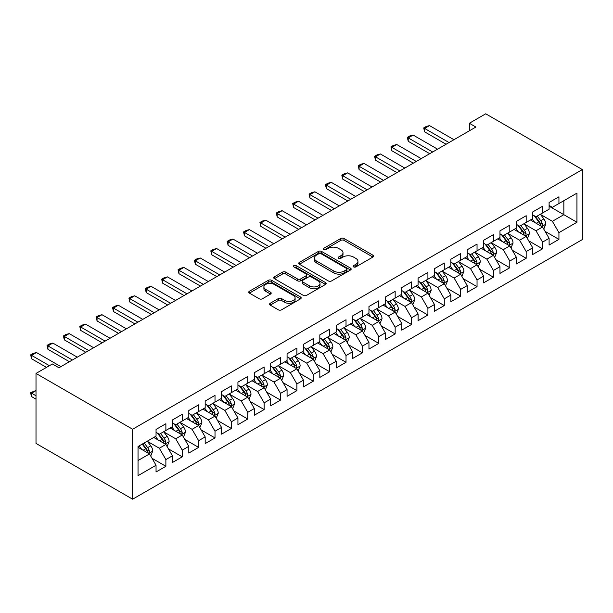 <?xml version="1.0" encoding="UTF-8"?>
<svg xmlns="http://www.w3.org/2000/svg" width="613" height="613" viewBox="0 0 613 613"><rect width="100%" height="100%" fill="white"/><g stroke="black" fill="none" stroke-linecap="round" stroke-linejoin="round"><path stroke-width="0.92" d="M353.609 266.908A1.594 0.919 0 0 0 355.854 266.908L372.934 257.046A2.276 1.31 0 0 0 373.601 256.119A2.276 1.31 0 0 0 372.934 255.192L344 238.488A2.276 1.31 0 0 0 340.79 238.488L323.702 248.349A1.594 0.919 0 0 0 323.243 249.001A1.594 0.919 0 0 0 323.702 249.644A1.594 0.919 0 0 0 325.955 249.644L328.17 248.372A7.272 4.199 0 0 1 338.453 248.372L340.866 249.759A7.272 4.199 0 0 1 342.996 252.732A7.272 4.199 0 0 1 340.866 255.705L338.66 256.977A1.594 0.919 0 0 0 338.192 257.629A1.594 0.919 0 0 0 338.66 258.28A1.594 0.919 0 0 0 340.905 258.28L343.119 257A7.272 4.199 0 0 1 353.402 257L355.816 258.395A7.272 4.199 0 0 1 357.946 261.36A7.272 4.199 0 0 1 355.816 264.333L353.609 265.613A1.594 0.919 0 0 0 353.142 266.257A1.594 0.919 0 0 0 353.609 266.908L353.609 265.613M270.218 303.266A2.276 1.31 0 0 0 269.551 304.194A2.276 1.31 0 0 0 270.218 305.121L278.333 309.81A2.276 1.31 0 0 0 281.551 309.81L300.516 298.86A2.276 1.31 0 0 0 301.182 297.933A2.276 1.31 0 0 0 300.516 297.006L271.582 280.294A2.276 1.31 0 0 0 268.364 280.294L249.399 291.252A2.276 1.31 0 0 0 248.732 292.179A2.276 1.31 0 0 0 249.399 293.106L259.207 298.769A2.276 1.31 0 0 0 262.418 298.769L270.54 294.079A2.276 1.31 0 0 0 271.199 293.152A2.276 1.31 0 0 0 270.54 292.225L265.674 289.413A6.084 3.509 0 0 1 263.889 286.93A6.084 3.509 0 0 1 267.643 283.689A6.084 3.509 0 0 1 274.272 284.447L293.32 295.451A6.084 3.509 0 0 1 295.106 297.933A6.084 3.509 0 0 1 291.351 301.175A6.084 3.509 0 0 1 284.723 300.416L281.551 298.577A2.276 1.31 0 0 0 278.333 298.577L270.218 303.266L270.218 305.121M36.006 373.44L132.63 429.23L132.63 499.197L36.006 443.414L36.006 373.44L52.381 363.984L58.932 367.769L475.895 127.037L469.343 123.259L469.343 130.822M469.343 123.259L485.726 113.803L582.35 169.586L132.63 429.23M328.33 280.946A2.276 1.31 0 0 0 331.541 280.946L350.513 269.996A2.276 1.31 0 0 0 351.18 269.069A2.276 1.31 0 0 0 350.513 268.142L321.572 251.43A2.276 1.31 0 0 0 318.362 251.43L299.389 262.387A2.276 1.31 0 0 0 298.723 263.314A2.276 1.31 0 0 0 299.389 264.241L328.33 280.946M294.485 267.253A1.594 0.919 0 0 1 296.094 267.475L325.488 284.447L306.546 295.382A2.276 1.31 0 0 1 303.328 295.382L274.394 278.67L274.394 276.815A2.276 1.31 0 0 0 273.727 277.743A2.276 1.31 0 0 0 274.394 278.67M274.394 276.815L282.516 272.126A2.276 1.31 0 0 1 285.727 272.126L297.466 278.907A2.276 1.31 0 0 0 300.676 278.907L306.063 275.796A2.276 1.31 0 0 0 306.73 274.869A2.276 1.31 0 0 0 306.063 273.942L293.849 266.885A1.594 0.919 0 0 1 293.382 266.234A1.594 0.919 0 0 1 294.363 265.391A1.594 0.919 0 0 1 296.094 265.59L325.511 282.57A2.276 1.31 0 0 1 326.177 283.497A2.276 1.31 0 0 1 325.511 284.424L325.511 282.57M132.63 499.197L582.35 239.56L582.35 169.586M549.102 206.183L563.845 214.688L563.845 200.696L576.948 193.133L558.933 203.531L558.933 196.819L549.102 202.489L549.102 209.202L542.551 212.987L542.551 206.274L532.728 211.945L532.728 218.657L526.176 222.442L526.176 215.73L516.353 221.4L516.353 228.113L509.801 231.898L509.801 225.186L499.97 230.856L499.97 237.568L493.419 241.353L493.419 234.641L483.596 240.311L483.596 247.024L477.044 250.809L477.044 244.097L467.221 249.767L467.221 256.479L460.67 260.264L460.67 253.552L450.839 259.222L450.839 265.935L444.287 269.72L444.287 263.008L434.464 268.678L434.464 275.39L427.912 279.176L427.912 272.463L418.089 278.133L418.089 284.846L411.538 288.631L411.538 281.919L401.707 287.589L401.707 294.301L395.155 298.087L395.155 291.374L385.332 297.044L385.332 303.757L378.78 307.542L378.78 300.83L368.957 306.5L368.957 313.212L362.406 316.998L362.406 310.285L352.575 315.956L352.575 322.668L346.023 326.453L346.023 319.741L336.2 325.411L336.2 332.123L329.648 335.909L329.648 329.189L319.825 334.867L319.825 341.579L313.274 345.364L313.274 338.644L303.443 344.322L303.443 351.034L296.891 354.82L296.891 348.1L287.068 353.778L287.068 360.49L280.516 364.275L280.516 357.555L270.693 363.233L270.693 369.945L264.142 373.731L264.142 367.011L254.311 372.689L254.311 379.401L247.759 383.179L247.759 376.466L237.936 382.144L237.936 388.857L231.385 392.634L231.385 385.922L221.561 391.6L221.561 398.312L215.01 402.09L215.01 395.377L205.179 401.055L205.179 407.768L198.635 411.545L198.635 404.833L188.804 410.511L188.804 417.223L182.253 421.001L182.253 414.288L172.429 419.966L172.429 426.679L165.878 430.456L165.878 423.744L156.047 429.422L156.047 436.134L138.032 446.532L138.032 475.657L156.047 465.252L149.503 453.911L138.032 447.291M576.948 193.133L576.948 222.251L558.933 232.656L552.382 221.308L540.505 214.45M545.095 231.377L558.933 239.369L558.933 232.656M558.933 239.369L549.102 245.039L549.102 238.327L542.551 242.112L536 230.764L524.13 223.906M528.712 240.832L542.551 248.824L542.551 242.112M542.551 248.824L532.728 254.495L532.728 247.782L526.176 251.568L519.625 240.219L507.748 233.361M512.338 250.288L526.176 258.28L526.176 251.568M526.176 258.28L516.353 263.95L516.353 257.238L509.801 261.023L503.25 249.675L491.373 242.817M495.963 259.743L509.801 267.735L509.801 261.023M509.801 267.735L499.97 273.406L499.97 266.693L493.419 270.479L486.868 259.13L474.998 252.272M479.581 269.199L493.419 277.191L493.419 270.479M493.419 277.191L483.596 282.861L483.596 276.149L477.044 279.934L470.493 268.586L458.616 261.728M463.206 278.654L477.044 286.646L477.044 279.934M477.044 286.646L467.221 292.317L467.221 285.604L460.67 289.39L454.118 278.041L442.241 271.184M446.831 288.11L460.67 296.102L460.67 289.39M460.67 296.102L450.839 301.772L450.839 295.06L444.287 298.845L437.736 287.497L425.866 280.639M430.449 297.566L444.287 305.558L444.287 298.845M444.287 305.558L434.464 311.228L434.464 304.515L427.912 308.293L421.361 296.953L409.492 290.095M414.074 307.021L427.912 315.013L427.912 308.293M427.912 315.013L418.089 320.683L418.089 313.971L411.538 317.749L404.986 306.408L393.109 299.55M397.699 316.477L411.538 324.469L411.538 317.749M411.538 324.469L401.707 330.139L401.707 323.426L395.155 327.204L388.604 315.864L376.734 309.006M381.317 325.932L395.155 333.924L395.155 327.204M395.155 333.924L385.332 339.594L385.332 332.882L378.78 336.66L372.229 325.319L360.36 318.461M364.942 335.388L378.78 343.38L378.78 336.66M378.78 343.38L368.957 349.05L368.957 342.338L362.406 346.115L355.854 334.775L343.977 327.917M348.567 344.843L362.406 352.835L362.406 346.115M362.406 352.835L352.575 358.505L352.575 351.793L346.023 355.571L339.472 344.23L327.603 337.372M332.185 354.299L346.023 362.283L346.023 355.571M346.023 362.283L336.2 367.961L336.2 361.249L329.648 365.026L323.097 353.686L311.228 346.828M315.81 363.754L329.648 371.739L329.648 365.026M329.648 371.739L319.825 377.416L319.825 370.704L313.274 374.482L306.722 363.141L294.845 356.283M299.435 373.21L313.274 381.194L313.274 374.482M313.274 381.194L303.443 386.872L303.443 380.16L296.891 383.937L290.347 372.589L278.471 365.739M283.053 382.665L296.891 390.65L296.891 383.937M296.891 390.65L287.068 396.327L287.068 389.615L280.516 393.393L273.965 382.045L262.096 375.194M266.678 392.121L280.516 400.105L280.516 393.393M280.516 400.105L270.693 405.783L270.693 399.071L264.142 402.848L257.59 391.5L245.713 384.65M250.303 401.576L264.142 409.561L264.142 402.848M264.142 409.561L254.311 415.239L254.311 408.526L247.759 412.304L241.215 400.956L229.339 394.105M233.921 411.032L247.759 419.016L247.759 412.304M247.759 419.016L237.936 424.694L237.936 417.982L231.385 421.759L224.833 410.411L212.964 403.561M217.546 420.487L231.385 428.472L231.385 421.759M231.385 428.472L221.561 434.15L221.561 427.437L215.01 431.215L208.458 419.867L196.581 413.016M201.171 429.943L215.01 437.927L215.01 431.215M215.01 437.927L205.179 443.605L205.179 436.893L198.635 440.67L192.084 429.322L180.207 422.472M184.797 439.398L198.635 447.383L198.635 440.67M198.635 447.383L188.804 453.061L188.804 446.341L182.253 450.126L175.701 438.778L163.832 431.927M168.414 448.854L182.253 456.838L182.253 450.126M182.253 456.838L172.429 462.516L172.429 455.796L165.878 459.581L159.326 448.233L147.449 441.383M152.039 458.302L165.878 466.294L165.878 459.581M165.878 466.294L156.047 471.972L156.047 465.252M156.047 432.349L159.326 434.242L165.878 430.456M138.032 460.524L149.503 453.911M172.429 422.893L175.701 424.786L182.253 421.001M159.326 448.233L165.878 444.456L153.756 437.46M172.429 455.796L165.878 444.456M188.804 413.438L192.084 415.33L198.635 411.545M175.701 438.778L182.253 435L170.138 428.004M188.804 446.341L182.253 435M205.179 403.982L208.458 405.875L215.01 402.09M192.084 429.322L198.635 425.545L186.513 418.549M205.179 436.893L198.635 425.545M221.561 394.527L224.833 396.419L231.385 392.634M208.458 419.867L215.01 416.089L202.888 409.093M221.561 427.437L215.01 416.089M237.936 385.071L241.215 386.964L247.759 383.179M224.833 410.411L231.385 406.634L219.27 399.638M237.936 417.982L231.385 406.634M254.311 375.616L257.59 377.508L264.142 373.731M241.215 400.956L247.759 397.178L235.645 390.182M254.311 408.526L247.759 397.178M270.693 366.16L273.965 368.053L280.516 364.275M257.59 391.5L264.142 387.722L252.02 380.727M270.693 399.071L264.142 387.722M287.068 356.705L290.347 358.597L296.891 354.82M273.965 382.045L280.516 378.267L268.394 371.271M287.068 389.615L280.516 378.267M303.443 347.249L306.722 349.142L313.274 345.364M290.347 372.589L296.891 368.811L284.777 361.816M303.443 380.16L296.891 368.811M319.825 337.794L323.097 339.686L329.648 335.909M306.722 363.141L313.274 359.356L301.152 352.36M319.825 370.704L313.274 359.356M336.2 328.338L339.472 330.231L346.023 326.453M323.097 353.686L329.648 349.9L317.526 342.905M336.2 361.249L329.648 349.9M352.575 318.883L355.854 320.775L362.406 316.998M339.472 344.23L346.023 340.445L333.909 333.449M352.575 351.793L346.023 340.445M368.957 309.435L372.229 311.32L378.78 307.542M355.854 334.775L362.406 330.989L350.284 323.993M368.957 342.338L362.406 330.989M385.332 299.979L388.604 301.864L395.155 298.087M372.229 325.319L378.78 321.534L366.658 314.538M385.332 332.882L378.78 321.534M401.707 290.524L404.986 292.409L411.538 288.631M388.604 315.864L395.155 312.078L383.041 305.082M401.707 323.426L395.155 312.078M418.089 281.068L421.361 282.953L427.912 279.176M404.986 306.408L411.538 302.623L399.415 295.627M418.089 313.971L411.538 302.623M434.464 271.613L437.736 273.498L444.287 269.72M421.361 296.953L427.912 293.167L415.79 286.171M434.464 304.515L427.912 293.167M450.839 262.157L454.118 264.042L460.67 260.264M437.736 287.497L444.287 283.712L432.173 276.716M450.839 295.06L444.287 283.712M467.221 252.702L470.493 254.587L477.044 250.809M454.118 278.041L460.67 274.256L448.547 267.26M467.221 285.604L460.67 274.256M483.596 243.246L486.868 245.139L493.419 241.353M470.493 268.586L477.044 264.801L464.922 257.805M483.596 276.149L477.044 264.801M499.97 233.791L503.25 235.683L509.801 231.898M486.868 259.13L493.419 255.345L481.305 248.349M499.97 266.693L493.419 255.345M516.353 224.335L519.625 226.228L526.176 222.442M503.25 249.675L509.801 245.89L497.679 238.894M516.353 257.238L509.801 245.89M532.728 214.879L536 216.772L542.551 212.987M519.625 240.219L526.176 236.434L514.054 229.438M532.728 247.782L526.176 236.434M549.102 205.424L552.382 207.317L558.933 203.531M536 230.764L542.551 226.979L530.437 219.983M549.102 238.327L542.551 226.979M552.382 221.308L563.845 214.688L576.948 222.251M354.245 267.13L355.816 266.226A7.272 4.199 0 0 0 357.946 263.253L357.946 261.36M342.996 252.732L342.996 254.625A7.272 4.199 0 0 1 340.866 257.59L339.296 258.502M372.903 257.069L344 240.38A2.276 1.31 0 0 0 340.79 240.38L324.338 249.874M350.483 270.011L321.572 253.322A2.276 1.31 0 0 0 318.362 253.322L299.42 264.257M346.491 269.72A1.594 0.919 0 0 0 346.958 269.069A1.594 0.919 0 0 0 346.491 268.417L321.097 253.751A1.594 0.919 0 0 0 318.844 253.751L316.515 255.1A7.272 4.199 0 0 0 314.385 258.065A7.272 4.199 0 0 0 316.515 261.038L333.87 271.061A7.272 4.199 0 0 0 344.161 271.061L346.491 269.72L346.491 271.605A1.594 0.919 0 0 0 346.958 270.961L346.958 269.069M314.385 258.065L314.385 259.958A7.272 4.199 0 0 0 316.515 262.931L316.515 261.038M346.491 271.605L344.161 272.954A7.272 4.199 0 0 1 333.87 272.954L316.515 262.931M274.425 278.693L282.516 274.019L282.516 272.126M306.73 274.869L306.73 276.762A2.276 1.31 0 0 1 306.063 277.689L300.676 280.792A2.276 1.31 0 0 1 297.466 280.792L285.727 274.019A2.276 1.31 0 0 0 282.516 274.019M309.642 285.934A6.084 3.509 0 0 0 316.27 286.7A6.084 3.509 0 0 0 320.024 283.451A6.084 3.509 0 0 0 318.239 280.969L311.527 277.091A2.276 1.31 0 0 0 308.316 277.091L302.929 280.202A2.276 1.31 0 0 0 302.263 281.129A2.276 1.31 0 0 0 302.929 282.064L309.642 285.934L309.642 287.826A6.084 3.509 0 0 0 316.27 288.585A6.084 3.509 0 0 0 320.024 285.344L320.024 283.451M302.263 281.129L302.263 283.022A2.276 1.31 0 0 0 302.929 283.949L302.929 282.064M309.642 287.826L302.929 283.949M295.106 297.933L295.106 299.818A6.084 3.509 0 0 1 291.351 303.067A6.084 3.509 0 0 1 284.723 302.301L281.551 300.47A2.276 1.31 0 0 0 278.333 300.47L270.249 305.144M263.889 286.93L263.889 288.823A6.084 3.509 0 0 0 265.674 291.305L265.674 289.413M270.54 292.225L270.54 294.079L265.674 291.305M300.485 298.876L271.582 282.187A2.276 1.31 0 0 0 268.364 282.187L249.43 293.121M543.762 229.078L545.792 224.128A6.138 3.54 -120 0 0 543.838 218.902L540.36 214.251M534.812 222.511L532.168 218.979M530.935 220.274L530.628 219.868M541.394 226.312L542.344 225.461L542.482 224.389A6.138 3.54 -120 0 0 540.727 220.695L537.249 216.052M535.264 216.343L539.555 222.075A3.126 1.808 60 0 1 540.122 223.025L542.482 224.389M534.184 215.715L538.758 221.829A6.138 3.54 60 0 1 540.513 225.523L540.643 225.875M449.038 142.545L424.602 128.439L424.602 131.841L423.706 127.918L426.158 126.5L429.521 125.604L453.949 139.71M446.088 144.247L424.602 131.841M429.521 125.604L424.602 128.439L423.706 127.918M527.387 238.534L529.417 233.584A6.138 3.54 -120 0 0 527.456 228.358L523.977 223.707M518.437 231.967L515.794 228.434M514.552 229.729L514.253 229.323M525.019 235.767L525.969 234.909L526.107 233.844A6.138 3.54 -120 0 0 524.345 230.151L520.866 225.507M518.882 225.799L523.18 231.53A3.126 1.808 60 0 1 523.747 232.48L526.107 233.844M517.801 225.17L522.383 231.285A6.138 3.54 60 0 1 524.138 234.978L524.261 235.331M511.012 247.989L513.043 243.039A6.138 3.54 -120 0 0 511.081 237.806L507.602 233.162M502.062 241.422L499.411 237.89M498.177 239.185L497.879 238.779M508.644 245.223L509.595 244.365L509.725 243.3A6.138 3.54 -120 0 0 507.97 239.606L504.491 234.963M502.507 235.254L506.805 240.986A3.126 1.808 60 0 1 507.372 241.936L509.725 243.3M501.426 234.626L506.009 240.74A6.138 3.54 60 0 1 507.763 244.434L507.886 244.786M432.663 152.001L408.227 137.894L408.227 141.297L407.323 137.373L409.783 135.956L413.139 135.059L437.575 149.166M429.713 153.702L408.227 141.297M413.139 135.059L408.227 137.894L407.323 137.373M416.288 161.457L391.853 147.35L391.853 150.752L390.948 146.829L393.408 145.411L396.764 144.515L421.2 158.621M413.338 163.158L391.853 150.752M396.764 144.515L391.853 147.35L390.948 146.829M494.637 257.445L496.66 252.495A6.138 3.54 -120 0 0 494.706 247.261L491.228 242.618M485.68 250.878L483.036 247.346M481.803 248.64L481.496 248.234M492.262 254.679L493.212 253.82L493.35 252.755A6.138 3.54 -120 0 0 491.595 249.062L488.117 244.418M486.132 244.71L490.423 250.441A3.126 1.808 60 0 1 490.99 251.391L493.35 252.755M485.052 244.081L489.626 250.196A6.138 3.54 60 0 1 491.388 253.889L491.511 254.242M478.255 266.9L480.285 261.943A6.138 3.54 -120 0 0 478.332 256.717L474.845 252.073M469.305 260.333L466.662 256.801M465.42 258.096L465.121 257.69M475.887 264.134L476.837 263.276L476.975 262.211A6.138 3.54 -120 0 0 475.213 258.517L471.734 253.874M469.75 254.165L474.048 259.897A3.126 1.808 60 0 1 474.615 260.847L476.975 262.211M468.669 253.537L473.251 259.651A6.138 3.54 60 0 1 475.006 263.345L475.129 263.697M399.906 170.912L375.47 156.805L375.47 160.208L374.574 156.284L377.026 154.867L380.389 153.97L404.818 168.077M396.956 172.613L375.47 160.208M380.389 153.97L375.47 156.805L374.574 156.284M383.531 180.368L359.095 166.261L359.095 169.663L358.191 165.74L360.651 164.322L364.007 163.418L388.443 177.532M380.581 182.069L359.095 169.663M364.007 163.418L359.095 166.261L358.191 165.74M461.88 276.356L463.911 271.398A6.138 3.54 -120 0 0 461.949 266.172L458.47 261.529M452.93 269.789L450.279 266.257M449.045 267.552L448.747 267.145M459.512 273.59L460.463 272.731L460.593 271.666A6.138 3.54 -120 0 0 458.838 267.973L455.359 263.329M453.375 263.621L457.673 269.352A3.126 1.808 60 0 1 458.24 270.302L460.593 271.666M452.294 262.992L456.877 269.107A6.138 3.54 60 0 1 458.631 272.8L458.754 273.153M367.156 189.823L342.721 175.716L342.721 179.119L341.816 175.195L344.276 173.778L347.632 172.874L372.068 186.988M364.206 191.524L342.721 179.119M347.632 172.874L342.721 175.716L341.816 175.195M445.505 285.811L447.528 280.854A6.138 3.54 -120 0 0 445.574 275.628L442.096 270.984M436.548 279.244L433.904 275.712M432.671 277.007L432.364 276.601M443.13 283.045L444.088 282.187L444.218 281.122A6.138 3.54 -120 0 0 442.463 277.428L438.985 272.785M437 273.069L441.291 278.808A3.126 1.808 60 0 1 441.858 279.758L444.218 281.122M435.92 272.448L440.494 278.563A6.138 3.54 60 0 1 442.257 282.256L442.379 282.608M350.774 199.279L326.338 185.172L326.338 188.574L325.442 184.651L327.894 183.233L331.258 182.329L355.686 196.444M347.832 200.98L326.338 188.574M331.258 182.329L326.338 185.172L325.442 184.651M429.123 295.267L431.154 290.309A6.138 3.54 -120 0 0 429.2 285.083L425.713 280.44M420.173 288.7L417.53 285.168M416.288 286.463L415.989 286.056M426.755 292.501L427.705 291.642L427.843 290.577A6.138 3.54 -120 0 0 426.081 286.884L422.602 282.241M420.618 282.524L424.916 288.263A3.126 1.808 60 0 1 425.483 289.213L427.843 290.577M419.537 281.903L424.119 288.018A6.138 3.54 60 0 1 425.874 291.711L425.997 292.064M334.399 208.734L309.963 194.627L309.963 198.03L309.059 194.106L311.519 192.689L314.875 191.785L339.311 205.891M331.449 210.435L309.963 198.03M314.875 191.785L309.963 194.627L309.059 194.106M412.748 304.722L414.779 299.765A6.138 3.54 -120 0 0 412.817 294.539L409.338 289.895M403.798 298.156L401.155 294.623M399.914 295.91L399.615 295.512M410.381 301.956L411.331 301.098L411.461 300.033A6.138 3.54 -120 0 0 409.706 296.34L406.227 291.696M404.243 291.98L408.542 297.719A3.126 1.808 60 0 1 409.109 298.669L411.461 300.033M403.162 291.359L407.745 297.474A6.138 3.54 60 0 1 409.499 301.167L409.622 301.519M318.024 218.19L293.589 204.083L293.589 207.485L292.685 203.562L295.144 202.144L298.5 201.24L322.936 215.347M315.074 219.891L293.589 207.485M298.5 201.24L293.589 204.083L292.685 203.562M396.373 314.178L398.396 309.22A6.138 3.54 -120 0 0 396.442 303.994L392.964 299.351M387.416 307.611L384.772 304.079M383.539 305.366L383.24 304.967M393.998 311.412L394.956 310.553L395.086 309.488A6.138 3.54 -120 0 0 393.331 305.795L389.853 301.152M387.868 301.435L392.159 307.174A3.126 1.808 60 0 1 392.734 308.124L395.086 309.488M386.788 300.814L391.362 306.929A6.138 3.54 60 0 1 393.125 310.622L393.247 310.975M301.642 227.645L277.206 213.539L277.206 216.941L276.31 213.017L278.762 211.6L282.126 210.696L306.554 224.802M298.7 229.346L277.206 216.941M282.126 210.696L277.206 213.539L276.31 213.017M379.991 323.633L382.022 318.676A6.138 3.54 -120 0 0 380.068 313.45L376.589 308.806M371.041 317.067L368.398 313.534M367.156 314.821L366.858 314.423M377.623 320.867L378.573 320.009L378.711 318.936A6.138 3.54 -120 0 0 376.949 315.251L373.47 310.607M371.486 310.891L375.784 316.63A3.126 1.808 60 0 1 376.351 317.58L378.711 318.936M370.405 310.27L374.987 316.385A6.138 3.54 60 0 1 376.742 320.078L376.865 320.43M285.267 237.101L260.832 222.994L260.832 226.396L259.935 222.473L262.387 221.055L265.743 220.151L290.179 234.258M282.317 238.802L260.832 226.396M265.743 220.151L260.832 222.994L259.935 222.473M363.616 333.089L365.647 328.131A6.138 3.54 -120 0 0 363.685 322.905L360.206 318.262M354.666 326.522L352.023 322.99M350.782 324.277L350.483 323.879M361.249 330.323L362.199 329.465L362.329 328.392A6.138 3.54 -120 0 0 360.574 324.706L357.095 320.063M355.111 320.346L359.41 326.085A3.126 1.808 60 0 1 359.977 327.036L362.329 328.392M354.03 319.725L358.613 325.84A6.138 3.54 60 0 1 360.367 329.533L360.49 329.886M268.892 246.556L244.457 232.442L244.457 235.852L243.553 231.929L246.012 230.511L249.368 229.607L273.804 243.713M265.942 248.257L244.457 235.852M249.368 229.607L244.457 232.442L243.553 231.929M347.242 342.544L349.272 337.587A6.138 3.54 -120 0 0 347.31 332.361L343.832 327.717M338.284 335.978L335.64 332.445M334.407 333.733L334.108 333.334M344.866 339.778L345.824 338.92L345.954 337.847A6.138 3.54 -120 0 0 344.2 334.162L340.721 329.518M338.736 329.802L343.027 335.541A3.126 1.808 60 0 1 343.602 336.491L345.954 337.847M337.656 329.181L342.23 335.296A6.138 3.54 60 0 1 343.993 338.989L344.115 339.341M252.51 256.012L228.074 241.897L228.074 245.307L227.178 241.384L229.63 239.967L232.994 239.062L257.422 253.169M249.568 257.713L228.074 245.307M232.994 239.062L228.074 241.897L227.178 241.384M330.859 352L332.89 347.042A6.138 3.54 -120 0 0 330.936 341.816L327.457 337.173M321.909 345.433L319.266 341.901M318.032 343.188L317.726 342.79M328.491 349.234L329.442 348.376L329.579 347.303A6.138 3.54 -120 0 0 327.825 343.617L324.338 338.974M322.354 339.257L326.652 344.996A3.126 1.808 60 0 1 327.219 345.947L329.579 347.303M321.273 338.637L325.855 344.751A6.138 3.54 60 0 1 327.61 348.437L327.74 348.797M236.135 265.467L211.7 251.353L211.7 254.763L210.803 250.84L213.255 249.414L216.611 248.518L241.047 262.625M233.185 267.168L211.7 254.763M216.611 248.518L211.7 251.353L210.803 250.84M314.484 361.455L316.515 356.498A6.138 3.54 -120 0 0 314.553 351.272L311.075 346.629M305.535 354.889L302.891 351.356M301.65 352.644L301.351 352.245M312.117 358.689L313.067 357.831L313.197 356.758A6.138 3.54 -120 0 0 311.442 353.073L307.964 348.429M305.979 348.713L310.278 354.452A3.126 1.808 60 0 1 310.845 355.402L313.197 356.758M304.899 348.092L309.481 354.207A6.138 3.54 60 0 1 311.235 357.892L311.358 358.253M219.761 274.915L195.325 260.809L195.325 264.218L194.421 260.295L196.88 258.87L200.236 257.973L224.672 272.08M216.81 276.624L195.325 264.218M200.236 257.973L195.325 260.809L194.421 260.295M298.11 370.911L300.14 365.953A6.138 3.54 -120 0 0 298.179 360.728L294.7 356.084M289.152 364.344L286.509 360.812M285.275 362.099L284.976 361.701M295.742 368.145L296.692 367.287L296.822 366.214A6.138 3.54 -120 0 0 295.068 362.528L291.589 357.877M289.604 358.168L293.895 363.907A3.126 1.808 60 0 1 294.47 364.858L296.822 366.214M288.524 357.548L293.098 363.662A6.138 3.54 60 0 1 294.861 367.348L294.983 367.708M203.378 284.371L178.942 270.264L178.942 273.674L178.046 269.751L180.506 268.325L183.862 267.429L208.297 281.536M200.436 286.079L178.942 273.674M183.862 267.429L178.942 270.264L178.046 269.751M281.727 380.366L283.758 375.409A6.138 3.54 -120 0 0 281.804 370.183L278.325 365.54M272.777 373.8L270.134 370.267M268.9 371.555L268.594 371.156M279.359 377.6L280.31 376.742L280.447 375.669A6.138 3.54 -120 0 0 278.693 371.984L275.206 367.333M273.222 367.624L277.52 373.363A3.126 1.808 60 0 1 278.087 374.313L280.447 375.669M272.141 367.003L276.724 373.118A6.138 3.54 60 0 1 278.478 376.803L278.608 377.164M187.003 293.826L162.568 279.72L162.568 283.129L161.671 279.199L164.123 277.781L167.479 276.884L191.915 290.991M184.053 295.535L162.568 283.129M167.479 276.884L162.568 279.72L161.671 279.199M265.352 389.822L267.383 384.864A6.138 3.54 -120 0 0 265.421 379.639L261.943 374.995M256.403 383.255L253.759 379.723M252.518 381.01L252.219 380.612M262.985 387.056L263.935 386.198L264.065 385.125A6.138 3.54 -120 0 0 262.31 381.439L258.832 376.788M256.847 377.079L261.146 382.819A3.126 1.808 60 0 1 261.713 383.769L264.065 385.125M255.767 376.459L260.349 382.573A6.138 3.54 60 0 1 262.103 386.259L262.226 386.619M170.629 303.282L146.193 289.175L146.193 292.585L145.289 288.654L147.748 287.236L151.105 286.34L175.54 300.447M167.678 304.99L146.193 292.585M151.105 286.34L146.193 289.175L145.289 288.654M248.978 399.278L251.008 394.32A6.138 3.54 -120 0 0 249.047 389.094L245.568 384.451M240.02 392.711L237.377 389.178M236.143 390.466L235.844 390.067M246.61 396.511L247.56 395.653L247.69 394.58A6.138 3.54 -120 0 0 245.936 390.887L242.457 386.244M240.472 386.535L244.763 392.274A3.126 1.808 60 0 1 245.338 393.224L247.69 394.58M239.392 385.914L243.966 392.029A6.138 3.54 60 0 1 245.729 395.714L245.851 396.075M154.246 312.737L129.81 298.631L129.81 302.04L128.914 298.11L131.374 296.692L134.73 295.795L159.165 309.902M151.304 314.438L129.81 302.04M134.73 295.795L129.81 298.631L128.914 298.11M232.595 408.733L234.626 403.775A6.138 3.54 -120 0 0 232.672 398.55L229.193 393.906M223.645 402.166L221.002 398.634M219.768 399.921L219.462 399.523M230.227 405.967L231.178 405.109L231.316 404.036A6.138 3.54 -120 0 0 229.561 400.343L226.082 395.699M224.09 395.99L228.388 401.73A3.126 1.808 60 0 1 228.956 402.68L231.316 404.036M223.009 395.37L227.592 401.484A6.138 3.54 60 0 1 229.346 405.17L229.477 405.53M137.871 322.193L113.436 308.086L113.436 311.496L112.539 307.565L114.991 306.148L118.347 305.251L142.783 319.358M134.921 323.894L113.436 311.496M118.347 305.251L113.436 308.086L112.539 307.565M216.22 418.189L218.251 413.231A6.138 3.54 -120 0 0 216.289 408.005L212.811 403.362M207.271 411.622L204.627 408.089M203.386 409.377L203.087 408.978M213.853 415.422L214.803 414.564L214.941 413.491A6.138 3.54 -120 0 0 213.178 409.798L209.7 405.155M207.715 405.446L212.014 411.185A3.126 1.808 60 0 1 212.581 412.135L214.941 413.491M206.635 404.825L211.217 410.94A6.138 3.54 60 0 1 212.972 414.626L213.094 414.986M121.497 331.648L97.061 317.542L97.061 320.944L96.157 317.021L98.616 315.603L101.973 314.707L126.408 328.813M118.547 333.349L97.061 320.944M101.973 314.707L97.061 317.542L96.157 317.021M199.846 427.644L201.876 422.686A6.138 3.54 -120 0 0 199.915 417.461L196.436 412.817M190.888 421.077L188.245 417.545M187.011 418.832L186.712 418.434M197.478 424.878L198.428 424.02L198.558 422.947A6.138 3.54 -120 0 0 196.804 419.254L193.325 414.61M191.34 414.901L195.639 420.641A3.126 1.808 60 0 1 196.206 421.591L198.558 422.947M190.26 414.281L194.834 420.388A6.138 3.54 60 0 1 196.597 424.081L196.719 424.441M105.114 341.104L80.686 326.997L80.686 330.399L79.782 326.476L82.242 325.059L85.598 324.162L110.033 338.269M102.172 342.805L80.686 330.399M85.598 324.162L80.686 326.997L79.782 326.476M183.463 437.1L185.494 432.142A6.138 3.54 -120 0 0 183.54 426.916L180.061 422.273M174.513 430.533L171.87 427M170.636 428.288L170.33 427.889M181.096 434.333L182.046 433.475L182.184 432.403A6.138 3.54 -120 0 0 180.429 428.709L176.95 424.066M174.958 424.357L179.257 430.096A3.126 1.808 60 0 1 179.824 431.046L182.184 432.403M173.885 423.736L178.46 429.843A6.138 3.54 60 0 1 180.214 433.537L180.345 433.897M88.739 350.559L64.304 336.453L64.304 339.855L63.407 335.932L65.859 334.514L69.215 333.618L93.651 347.724M85.789 352.26L64.304 339.855M69.215 333.618L64.304 336.453L63.407 335.932M167.088 446.555L169.119 441.598A6.138 3.54 -120 0 0 167.157 436.372L163.679 431.728M158.139 439.988L155.495 436.456M154.254 437.743L153.955 437.345M164.721 443.789L165.671 442.931L165.809 441.858A6.138 3.54 -120 0 0 164.046 438.165L160.568 433.521M158.583 433.812L162.882 439.552A3.126 1.808 60 0 1 163.449 440.502L165.809 441.858M157.503 433.192L162.085 439.299A6.138 3.54 60 0 1 163.84 442.992L163.962 443.352M72.365 360.015L47.929 345.908L47.929 349.31L47.025 345.387L49.484 343.97L52.841 343.073L77.276 357.18M69.415 361.716L47.929 349.31M52.841 343.073L47.929 345.908L47.025 345.387M150.714 456.011L152.744 451.053A6.138 3.54 -120 0 0 150.783 445.827L147.304 441.184M141.756 449.436L139.113 445.912M148.346 453.237L149.296 452.386L149.426 451.314A6.138 3.54 -120 0 0 147.672 447.62L144.193 442.977M142.653 443.866L146.507 449.007A3.126 1.808 60 0 1 147.074 449.957L149.426 451.314M142.224 444.111L145.702 448.754A6.138 3.54 60 0 1 147.465 452.448L147.587 452.808M36.006 390.611L31.554 393.186L36.006 395.76M31.554 396.588L30.65 393.232L30.65 392.665L31.554 393.186L31.554 396.588L36.006 399.163M30.65 392.665L36.006 390.473M49.431 365.693L31.554 355.364L31.554 358.766L30.65 354.843L33.11 353.425L36.466 352.529L60.902 366.635M46.488 367.394L31.554 358.766M36.466 352.529L31.554 355.364L30.65 354.843M355.816 266.226L355.816 264.333M338.66 258.28L338.66 256.977M340.866 257.59L340.866 255.705M323.702 249.644L323.702 248.349M340.79 240.38L340.79 238.488M344 240.38L344 238.488M372.934 257.046L372.934 255.192M299.389 264.241L299.389 262.387M318.362 253.322L318.362 251.43M321.572 253.322L321.572 251.43M350.513 269.996L350.513 268.142M333.87 272.954L333.87 271.061M344.161 272.954L344.161 271.061M285.727 274.019L285.727 272.126M297.466 280.792L297.466 278.907M300.676 280.792L300.676 278.907M306.063 277.689L306.063 275.796M296.094 267.475L296.094 265.59M278.333 300.47L278.333 298.577M281.551 300.47L281.551 298.577M284.723 302.301L284.723 300.416M249.399 293.106L249.399 291.252M268.364 282.187L268.364 280.294M271.582 282.187L271.582 280.294M300.516 298.86L300.516 297.006M541.785 226.534L545.754 224.243M540.727 220.695L543.838 218.902M536.199 223.308L538.758 221.829M525.41 235.99L529.379 233.699M524.345 230.151L527.456 228.358M519.816 232.764L522.383 231.285M509.028 245.445L513.004 243.154M507.97 239.606L511.081 237.806M503.442 242.219L506.009 240.74M492.653 254.901L496.622 252.61M491.595 249.062L494.706 247.261M487.067 251.675L489.626 250.196M476.278 264.356L480.247 262.065M475.213 258.517L478.332 256.717M470.684 261.13L473.251 259.651M459.896 273.812L463.872 271.521M458.838 267.973L461.949 266.172M454.31 270.586L456.877 269.107M443.521 283.267L447.49 280.976M442.463 277.428L445.574 275.628M437.935 280.041L440.494 278.563M427.146 292.723L431.115 290.432M426.081 286.884L429.2 285.083M421.552 289.497L424.119 288.018M410.764 302.178L414.74 299.887M409.706 296.34L412.817 294.539M405.178 298.952L407.745 297.474M394.389 311.634L398.358 309.343M393.331 305.795L396.442 303.994M388.803 308.408L391.362 306.929M378.014 321.089L381.983 318.798M376.949 315.251L380.068 313.45M372.42 317.863L374.987 316.385M361.632 330.545L365.609 328.254M360.574 324.706L363.685 322.905M356.046 327.319L358.613 325.84M345.257 340L349.226 337.709M344.2 334.162L347.31 332.361M339.671 336.775L342.23 335.296M328.882 349.456L332.851 347.165M327.825 343.617L330.936 341.816M323.289 346.23L325.855 344.751M312.5 358.911L316.477 356.62M311.442 353.073L314.553 351.272M306.914 355.686L309.481 354.207M296.125 368.367L300.094 366.076M295.068 362.528L298.179 360.728M290.539 365.141L293.098 363.662M279.75 377.823L283.719 375.531M278.693 371.984L281.804 370.183M274.157 374.597L276.724 373.118M263.368 387.278L267.345 384.987M262.31 381.439L265.421 379.639M257.782 384.052L260.349 382.573M246.993 396.734L250.962 394.443M245.936 390.887L249.047 389.094M241.407 393.508L243.966 392.029M230.618 406.189L234.587 403.898M229.561 400.343L232.672 398.55M225.025 402.963L227.592 401.484M214.236 415.645L218.213 413.354M213.178 409.798L216.289 408.005M208.65 412.419L211.217 410.94M197.861 425.1L201.83 422.801M196.804 419.254L199.915 417.461M192.275 421.874L194.834 420.388M181.486 434.556L185.455 432.257M180.429 428.709L183.54 426.916M175.893 431.33L178.46 429.843M165.104 444.011L169.081 441.712M164.046 438.165L167.157 436.372M159.518 440.785L162.085 439.299M148.729 453.467L152.698 451.168M147.672 447.62L150.783 445.827M143.143 450.241L145.702 448.754"/></g></svg>
